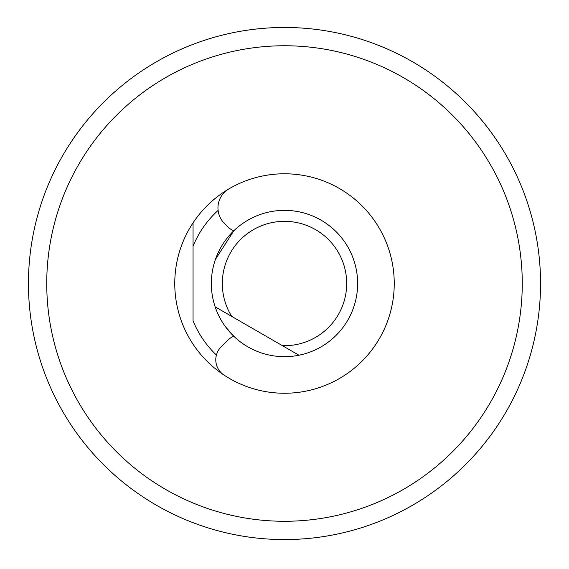 <?xml version="1.0" encoding="UTF-8"?>
<svg xmlns="http://www.w3.org/2000/svg" width="569" height="569" viewBox="0 0 569 569"><rect width="100%" height="100%" fill="white"/><g stroke="black" fill="none" stroke-linecap="round" stroke-linejoin="round"><path stroke-width="0.85" d="M46.736 283.518A237.764 237.764 0 0 0 284.5 521.275A237.764 237.764 0 0 0 522.264 283.518A237.764 237.764 0 0 0 284.5 45.755A237.764 237.764 0 0 0 46.736 283.518M193.055 222.856A109.739 109.739 0 0 1 394.239 283.518A109.739 109.739 0 0 1 193.055 344.174A109.739 109.739 0 0 1 193.055 222.856L193.055 246.213L193.055 222.856M28.45 283.518A256.05 256.05 0 0 1 284.5 27.468A256.05 256.05 0 0 1 540.55 283.518A256.05 256.05 0 0 1 284.5 539.568A256.05 256.05 0 0 1 28.45 283.518M216.412 355.056A98.764 98.764 0 0 1 193.055 320.816L193.055 246.213A98.764 98.764 0 0 1 218.112 210.395M233.795 230.779L215.402 259.478L233.795 230.779A18.286 18.286 0 0 1 227.756 226.775L224.392 223.411A21.949 21.949 0 0 1 228.766 188.986A109.739 109.739 0 0 1 394.239 283.518A109.739 109.739 0 0 1 223.994 375.063A18.286 18.286 0 0 1 221.142 346.87L227.756 340.255A18.286 18.286 0 0 1 233.795 336.251L225.694 327.026L233.795 336.251M198.133 524.561A256.05 256.05 0 0 1 118.935 478.835M346.685 283.518A62.185 62.185 0 0 0 284.5 221.334A62.185 62.185 0 0 0 231.725 316.4L215.16 306.84A73.159 73.159 0 0 1 284.5 210.359A73.159 73.159 0 0 1 298.974 355.227L282.409 345.66A62.185 62.185 0 0 0 346.685 283.518M215.16 306.84A73.159 73.159 0 0 0 298.974 355.227L215.16 306.84"/></g></svg>
